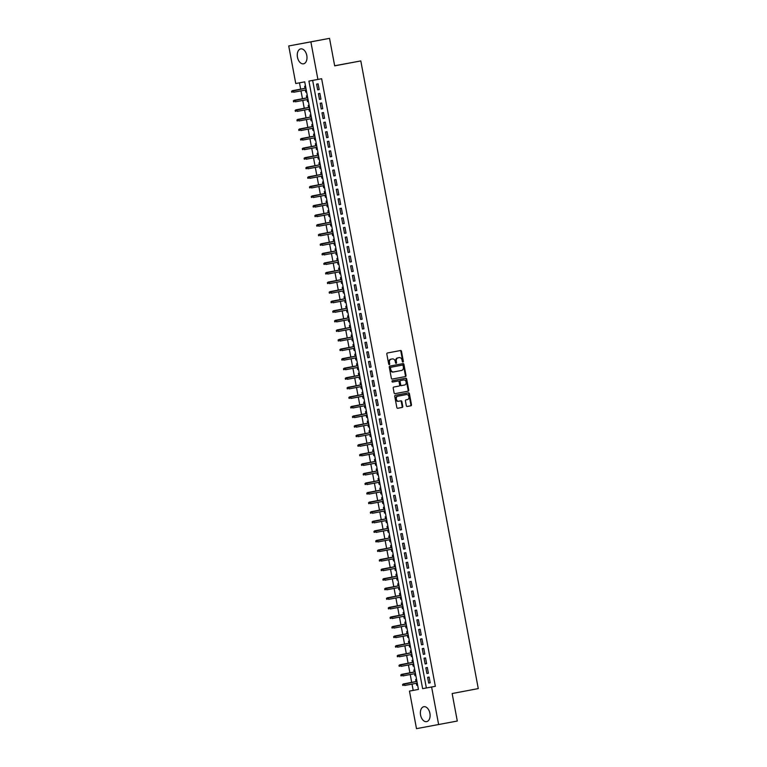 <?xml version="1.0" encoding="UTF-8"?>
<svg xmlns="http://www.w3.org/2000/svg" width="767" height="767" viewBox="0 0 767 767"><rect width="100%" height="100%" fill="white"/><g stroke="black" fill="none" stroke-linecap="round" stroke-linejoin="round"><path stroke-width="1.15" d="M402.963 362.043A0.671 0.518 79.6 0 0 403.356 361.286L401.486 351.305A0.959 0.748 79.6 0 0 400.575 350.509L387.383 353.002A0.959 0.748 79.6 0 0 386.827 354.076L388.696 364.057A0.671 0.518 79.6 0 0 389.722 363.865L389.483 362.57A3.058 2.387 79.6 0 1 391.266 359.119L392.368 358.918A3.058 2.387 79.6 0 1 395.273 361.478L395.513 362.772A0.671 0.518 79.6 0 0 396.539 362.57L396.299 361.286A3.058 2.387 79.6 0 1 398.083 357.834L399.176 357.623A3.058 2.387 79.6 0 0 399.176 357.623A3.058 2.387 79.6 0 1 402.081 360.193L402.33 361.478A0.671 0.518 79.6 0 0 402.963 362.043L402.963 362.043M402.637 361.976A0.671 0.518 79.6 0 0 402.752 361.401L400.882 351.42A0.959 0.748 79.6 0 0 400.038 350.615M389.013 364.546A0.671 0.518 79.6 0 0 389.128 363.97L388.888 362.686L389.483 362.57M395.82 363.261A0.671 0.518 79.6 0 0 395.945 362.686L395.695 361.391L396.299 361.286M420.565 715.026A7.593 4.746 79.3 0 1 423.825 706.714A7.593 4.746 79.3 0 1 429.903 713.31A7.593 4.746 79.3 0 1 426.644 721.632A7.593 4.746 79.3 0 1 420.565 715.026M297.462 57.218A7.593 4.746 79.3 0 1 300.712 48.896A7.593 4.746 79.3 0 1 306.79 55.492A7.593 4.746 79.3 0 1 303.54 63.814A7.593 4.746 79.3 0 1 297.462 57.218M406.309 405.676A0.959 0.748 79.6 0 0 407.219 406.481L410.92 405.781A0.959 0.748 79.6 0 0 411.476 404.698L409.405 393.615A0.959 0.748 79.6 0 0 408.495 392.819L395.302 395.312A0.959 0.748 79.6 0 0 394.746 396.386L396.827 407.469A0.959 0.748 79.6 0 0 397.728 408.274L402.205 407.43A0.959 0.748 79.6 0 0 402.761 406.347L401.87 401.601A0.959 0.748 79.6 0 0 400.968 400.805L398.744 401.227A2.56 1.994 79.6 0 0 398.744 401.227A2.56 1.994 79.6 0 1 396.318 399.08A2.56 1.994 79.6 0 1 397.805 396.203L406.491 394.554A2.56 1.994 79.6 0 1 408.916 396.702A2.56 1.994 79.6 0 1 407.43 399.588L405.983 399.856A0.959 0.748 79.6 0 0 405.427 400.93L406.309 405.676M288.728 45.962L329.532 38.35L334.68 65.857L360.806 60.919L478.272 688.593L452.147 693.531L457.295 721.038L416.491 728.65L409.463 691.096L418.437 689.437L304.729 81.858L295.755 83.517L288.728 45.962L310.875 41.878L317.902 79.432L308.919 81.091L422.627 688.67L431.61 687.011L438.638 724.566M329.532 38.35L310.875 41.878M312.658 80.401L426.356 687.961L435.34 686.312L321.632 78.723L317.902 79.432M435.34 686.312L431.61 687.011M405.455 376.568A0.959 0.748 79.6 0 0 406.011 375.494L403.941 364.411A0.959 0.748 79.6 0 0 403.03 363.606L389.837 366.099A0.959 0.748 79.6 0 0 389.281 367.182L391.352 378.265A0.959 0.748 79.6 0 0 392.263 379.061L404.851 376.683A0.959 0.748 79.6 0 0 405.417 375.6L403.337 364.517A0.959 0.748 79.6 0 0 402.483 363.711M406.673 379.013L408.744 390.096A0.959 0.748 79.6 0 1 408.188 391.17L394.995 393.663A0.959 0.748 79.6 0 1 394.094 392.867L393.203 388.121A0.959 0.748 79.6 0 1 393.759 387.047L399.108 386.031A0.959 0.748 79.6 0 0 399.665 384.957L399.08 381.813A0.959 0.748 79.6 0 0 398.169 381.007L392.599 382.062A0.671 0.518 79.6 0 1 392.349 380.748L405.762 378.217A0.959 0.748 79.6 0 1 406.673 379.013L406.069 379.128L408.149 390.211L408.744 390.096M416.721 685.286L417.632 685.113L416.721 685.286L416.347 683.282M416.558 679.38L415.647 679.543L416.03 681.556M414.937 675.717L415.839 675.545L414.937 675.717L414.563 673.714M414.765 669.812L413.864 669.974L414.238 671.988M413.145 666.149L414.046 665.977L413.145 666.149L412.771 664.145M412.972 660.243L412.071 660.406L412.445 662.42M411.352 656.581L412.253 656.408L411.352 656.581L410.978 654.577M411.179 650.675L410.278 650.838L410.652 652.851M409.559 647.012L410.47 646.84L409.559 647.012L409.185 645.009M409.396 641.107L408.485 641.27L408.869 643.283M407.776 637.444L408.677 637.272L407.776 637.444L407.402 635.44M407.603 631.538L406.702 631.701L407.076 633.715M405.983 627.876L406.884 627.703L405.983 627.876L405.609 625.872M405.81 621.97L404.909 622.133L405.283 624.146M404.19 618.307L405.091 618.135L404.19 618.307L403.816 616.304M404.017 612.402L403.116 612.565L403.49 614.578M402.397 608.739L403.298 608.567L402.397 608.739L402.023 606.735M402.224 602.833L401.323 602.996L401.697 605.01M400.23 597.167L400.614 599.171L401.515 598.998M400.441 593.265L399.53 593.428L399.914 595.441M398.821 589.602L399.722 589.43L398.821 589.602L398.447 587.599M398.648 583.697L397.747 583.86L398.121 585.873M397.028 580.034L397.929 579.862L397.028 580.034L396.654 578.03M396.855 574.128L395.954 574.291L396.328 576.305M395.235 570.466L396.136 570.293L395.235 570.466L394.861 568.462M395.063 564.56L394.161 564.723L394.535 566.736M393.442 560.898L394.353 560.725L393.442 560.898L393.068 558.894M393.279 554.992L392.368 555.155L392.752 557.168M391.285 549.325L391.659 551.329L392.56 551.157M391.486 545.423L390.585 545.586L390.959 547.6M389.866 541.761L390.767 541.588L389.866 541.761L389.492 539.757M389.694 535.855L388.792 536.018L389.166 538.031M388.073 532.193L388.974 532.02L388.073 532.193L387.699 530.189M387.901 526.287L386.999 526.45L387.373 528.463M386.28 522.624L387.191 522.452L386.28 522.624L385.906 520.62M386.117 516.718L385.207 516.881L385.59 518.895M384.497 513.056L385.398 512.883L384.497 513.056L384.123 511.052M384.325 507.15L383.423 507.313L383.797 509.326M382.33 501.484L382.704 503.488L383.605 503.315M382.532 497.582L381.63 497.745L382.004 499.758M380.911 493.919L381.813 493.747L380.911 493.919L380.537 491.915M380.739 488.013L379.838 488.176L380.211 490.19M378.745 482.347L379.119 484.351L380.02 484.178M378.946 478.445L378.045 478.608L378.428 480.621M377.335 474.783L378.236 474.61L377.335 474.783L376.952 472.779M377.163 468.877L376.261 469.04L376.635 471.053M375.542 465.214L376.444 465.042L375.542 465.214L375.168 463.21M375.37 459.308L374.469 459.471L374.842 461.485M373.376 453.642L373.75 455.646L374.651 455.473M373.577 449.74L372.676 449.903L373.05 451.916M371.957 446.078L372.858 445.905L371.957 446.078L371.583 444.074M371.784 440.172L370.883 440.335L371.257 442.348M370.164 436.509L371.075 436.337L370.164 436.509L369.79 434.505M370.001 430.603L369.09 430.766L369.473 432.78M368.381 426.941L369.282 426.768L368.381 426.941L368.007 424.937M368.208 421.035L367.307 421.198L367.681 423.211M366.588 417.373L367.489 417.2L366.588 417.373L366.214 415.369M366.415 411.467L365.514 411.63L365.888 413.643M364.421 405.801L364.795 407.804L365.696 407.632M364.622 401.898L363.721 402.061L364.095 404.075M363.002 398.236L363.913 398.063L363.002 398.236L362.628 396.232M362.839 392.33L361.928 392.493L362.312 394.506M361.219 388.668L362.12 388.495L361.219 388.668L360.845 386.664M361.046 382.762L360.145 382.925L360.519 384.938M359.426 379.099L360.327 378.927L359.426 379.099L359.052 377.096M359.253 373.193L358.352 373.356L358.726 375.37M357.633 369.531L358.534 369.358L357.633 369.531L357.259 367.527M357.46 363.625L356.559 363.788L356.933 365.801M355.466 357.959L355.84 359.963L356.741 359.79M355.667 354.057L354.766 354.22L355.15 356.233M354.057 350.394L354.958 350.222L354.057 350.394L353.673 348.391M353.884 344.488L352.983 344.651L353.357 346.665M352.264 340.826L353.165 340.653L352.264 340.826L351.89 338.822M352.091 334.92L351.19 335.083L351.564 337.096M350.471 331.258L351.372 331.085L350.471 331.258L350.097 329.254M350.298 325.352L349.397 325.515L349.771 327.528M348.678 321.689L349.579 321.517L348.678 321.689L348.304 319.686M348.506 315.783L347.604 315.946L347.978 317.96M346.895 312.121L347.796 311.958L346.895 312.121L346.511 310.117M346.722 306.215L345.812 306.388L346.195 308.392M345.102 302.553L346.003 302.39L345.102 302.553L344.728 300.549M344.929 296.647L344.028 296.819L344.402 298.823M343.309 292.984L344.21 292.821L343.309 292.984L342.935 290.981M343.137 287.079L342.235 287.251L342.609 289.255M341.516 283.416L342.418 283.253L341.516 283.416L341.142 281.412M341.344 277.51L340.443 277.683L340.816 279.687M339.723 273.848L340.634 273.685L339.723 273.848L339.35 271.844M339.56 267.942L338.65 268.114L339.033 270.118M337.94 264.279L338.841 264.116L337.94 264.279L337.566 262.276M337.768 258.374L336.866 258.546L337.24 260.55M336.147 254.711L337.049 254.548L336.147 254.711L335.773 252.707M335.975 248.805L335.074 248.978L335.447 250.982M334.354 245.143L335.256 244.98L334.354 245.143L333.981 243.139M334.182 239.237L333.281 239.409L333.655 241.413M332.562 235.574L333.463 235.411L332.562 235.574L332.188 233.571M332.389 229.669L331.488 229.841L331.871 231.845M330.778 226.006L331.68 225.843L330.778 226.006L330.395 224.002M330.606 220.1L329.705 220.273L330.078 222.277M328.985 216.438L329.887 216.275L328.985 216.438L328.612 214.434M328.813 210.532L327.912 210.704L328.286 212.708M327.193 206.869L328.094 206.707L327.193 206.869L326.819 204.866M327.02 200.964L326.119 201.136L326.493 203.14M325.4 197.301L326.301 197.138L325.4 197.301L325.026 195.297M325.227 191.395L324.326 191.568L324.7 193.572M323.616 187.733L324.518 187.57L323.616 187.733L323.233 185.729M323.444 181.827L322.533 182L322.917 184.003M321.824 178.165L322.725 178.002L321.824 178.165L321.45 176.161M321.651 172.259L320.75 172.431L321.124 174.435M320.031 168.596L320.932 168.433L320.031 168.596L319.657 166.602M319.858 162.69L318.957 162.863L319.331 164.867M318.238 159.028L319.139 158.865L318.238 159.028L317.864 157.034M318.065 153.122L317.164 153.295L317.538 155.298M316.445 149.469L317.356 149.297L316.445 149.469L316.071 147.465M316.282 143.554L315.371 143.726L315.755 145.73M314.662 139.901L315.563 139.728L314.662 139.901L314.288 137.897M314.489 133.985L313.588 134.158L313.962 136.162M312.869 130.332L313.77 130.16L312.869 130.332L312.495 128.329M312.696 124.417L311.795 124.59L312.169 126.593M311.076 120.764L311.977 120.592L311.076 120.764L310.702 118.76M310.903 114.849L310.002 115.021L310.376 117.025M309.283 111.196L310.184 111.023L309.283 111.196L308.909 109.192M309.12 105.28L308.209 105.453L308.593 107.457M307.5 101.627L308.401 101.455L307.5 101.627L307.116 99.624M307.327 95.712L306.426 95.885L306.8 97.888M319.177 89.576L318.094 83.833L316.598 84.111L317.672 89.844L319.177 89.576M320.961 99.144L319.887 93.401L318.391 93.679L319.465 99.413L320.961 99.144L319.465 99.413M322.754 108.713L321.68 102.97L320.184 103.248L321.258 108.981L322.754 108.713L321.258 108.981M324.546 118.281L323.473 112.538L321.977 112.816L323.051 118.549L324.546 118.281L323.051 118.549M326.339 127.849L325.266 122.106L323.76 122.384L324.844 128.118L326.339 127.849M328.123 137.418L327.049 131.675L325.553 131.953L326.627 137.686L328.123 137.418M329.915 146.986L328.842 141.243L327.346 141.521L328.42 147.254L329.915 146.986L328.42 147.254M331.708 156.554L330.635 150.811L329.139 151.089L330.213 156.823L331.708 156.554L330.213 156.823M333.501 166.123L332.427 160.38L330.932 160.658L332.006 166.391L333.501 166.123L332.006 166.391M335.284 175.691L334.211 169.948L332.715 170.226L333.789 175.959L335.284 175.691L333.789 175.959M337.077 185.259L336.004 179.516L334.508 179.794L335.582 185.528L337.077 185.259M338.87 194.828L337.796 189.085L336.301 189.363L337.375 195.096L338.87 194.828L337.375 195.096M340.663 204.396L339.589 198.653L338.094 198.921L339.167 204.664L340.663 204.396L339.167 204.664M342.446 213.964L341.373 208.221L339.877 208.49L340.951 214.233L342.446 213.964L340.951 214.233M344.239 223.523L343.165 217.79L341.67 218.058L342.744 223.801L344.239 223.523L342.744 223.801M346.032 233.091L344.958 227.358L343.463 227.626L344.536 233.369L346.032 233.091L344.536 233.369M347.825 242.66L346.751 236.926L345.255 237.195L346.329 242.938L347.825 242.66L346.329 242.938M349.618 252.228L348.544 246.495L347.039 246.763L348.113 252.506L349.618 252.228L348.113 252.506M351.401 261.796L350.327 256.063L348.832 256.331L349.905 262.074L351.401 261.796L349.905 262.074M353.194 271.365L352.12 265.631L350.624 265.9L351.698 271.643L353.194 271.365L351.698 271.643M354.987 280.933L353.913 275.2L352.417 275.468L353.491 281.211L354.987 280.933L353.491 281.211M356.78 290.501L355.706 284.768L354.21 285.036L355.284 290.779L356.78 290.501L355.284 290.779M358.563 300.07L357.489 294.336L355.993 294.605L357.067 300.348L358.563 300.07L357.067 300.348M360.356 309.638L359.282 303.905L357.786 304.173L358.86 309.916L360.356 309.638L358.86 309.916M362.149 319.206L361.075 313.473L359.579 313.741L360.653 319.484L362.149 319.206L360.653 319.484M363.942 328.775L362.868 323.041L361.372 323.31L362.446 329.053L363.942 328.775L362.446 329.053M365.725 338.343L364.651 332.61L363.155 332.878L364.229 338.621L365.725 338.343L364.229 338.621M367.518 347.911L366.444 342.178L364.948 342.446L366.022 348.189L367.518 347.911L366.022 348.189M369.31 357.48L368.237 351.746L366.741 352.015L367.815 357.758L369.31 357.48L367.815 357.758M371.103 367.048L370.03 361.315L368.534 361.583L369.608 367.326L371.103 367.048L369.608 367.326M372.896 376.616L371.813 370.873L370.317 371.151L371.391 376.894L372.896 376.616L371.391 376.894M374.68 386.185L373.606 380.442L372.11 380.72L373.184 386.463L374.68 386.185L373.184 386.463M376.472 395.753L375.399 390.01L373.903 390.288L374.977 396.031L376.472 395.753L374.977 396.031M378.265 405.321L377.191 399.578L375.696 399.856L376.77 405.599L378.265 405.321L376.77 405.599M380.058 414.889L378.984 409.147L377.479 409.425L378.562 415.168L380.058 414.889L378.562 415.168M381.841 424.458L380.768 418.715L379.272 418.993L380.346 424.736L381.841 424.458L380.346 424.736M383.634 434.026L382.56 428.283L381.065 428.561L382.139 434.304L383.634 434.026L382.139 434.304M385.427 443.594L384.353 437.852L382.858 438.13L383.931 443.872L385.427 443.594L383.931 443.872M387.22 453.163L386.146 447.42L384.65 447.698L385.724 453.441L387.22 453.163L385.724 453.441M389.003 462.731L387.929 456.988L386.434 457.266L387.508 463.009L389.003 462.731L387.508 463.009M390.796 472.299L389.722 466.557L388.227 466.835L389.3 472.577L390.796 472.299L389.3 472.577M392.589 481.868L391.515 476.125L390.019 476.403L391.093 482.146L392.589 481.868L391.093 482.146M394.382 491.436L393.308 485.693L391.812 485.971L392.886 491.714L394.382 491.436M396.175 501.004L395.091 495.261L393.596 495.54L394.669 501.282L396.175 501.004L394.669 501.282M397.958 510.573L396.884 504.83L395.388 505.108L396.462 510.851L397.958 510.573L396.462 510.851M399.751 520.141L398.677 514.398L397.181 514.676L398.255 520.419L399.751 520.141L398.255 520.419M401.544 529.709L400.47 523.966L398.974 524.244L400.048 529.987L401.544 529.709L400.048 529.987M403.337 539.278L402.263 533.535L400.757 533.813L401.841 539.556L403.337 539.278M405.12 548.846L404.046 543.103L402.55 543.381L403.624 549.124L405.12 548.846L403.624 549.124M406.913 558.414L405.839 552.671L404.343 552.949L405.417 558.692L406.913 558.414L405.417 558.692M408.706 567.983L407.632 562.24L406.136 562.518L407.21 568.261L408.706 567.983L407.21 568.261M410.498 577.551L409.425 571.808L407.929 572.086L409.003 577.829L410.498 577.551L409.003 577.829M412.282 587.119L411.208 581.376L409.712 581.654L410.786 587.397L412.282 587.119M414.075 596.688L413.001 590.945L411.505 591.223L412.579 596.966L414.075 596.688L412.579 596.966M415.867 606.256L414.794 600.513L413.298 600.791L414.372 606.534L415.867 606.256L414.372 606.534M417.66 615.824L416.586 610.081L415.091 610.359L416.165 616.102L417.66 615.824L416.165 616.102M419.453 625.393L418.37 619.65L416.874 619.928L417.948 625.671L419.453 625.393L417.948 625.671M421.236 634.961L420.163 629.218L418.667 629.496L419.741 635.239L421.236 634.961M423.029 644.529L421.955 638.786L420.46 639.064L421.534 644.807L423.029 644.529L421.534 644.807M424.822 654.098L423.748 648.355L422.253 648.633L423.326 654.376L424.822 654.098L423.326 654.376M426.615 663.666L425.541 657.923L424.036 658.201L425.119 663.944L426.615 663.666L425.119 663.944M428.398 673.234L427.324 667.491L425.829 667.769L426.903 673.512L428.398 673.234L426.903 673.512M427.622 677.338L428.695 683.081L430.191 682.803L429.117 677.06L427.622 677.338M299.485 82.826L300.674 89.145M300.99 90.87L302.466 98.713M302.783 100.439L304.25 108.281M304.576 110.007L306.043 117.85M306.369 119.575L307.835 127.418M308.161 129.144L309.628 136.986M309.945 138.712L311.412 146.555M311.738 148.28L313.204 156.123M313.53 157.849L314.997 165.691M315.323 167.417L316.79 175.26M317.107 176.985L318.573 184.828M318.899 186.554L320.366 194.396M320.692 196.122L322.159 203.964M322.485 205.69L323.952 213.533M324.268 215.259L325.745 223.101M326.061 224.827L327.528 232.669M327.854 234.395L329.321 242.238M329.647 243.964L331.114 251.806M331.44 253.532L332.907 261.374M333.223 263.1L334.69 270.943M335.016 272.668L336.483 280.511M336.809 282.237L338.276 290.079M338.602 291.805L340.069 299.648M340.385 301.373L341.852 309.216M342.178 310.942L343.645 318.784M343.971 320.51L345.438 328.353M345.764 330.078L347.23 337.921M347.547 339.647L349.023 347.489M349.34 349.215L350.807 357.058M351.133 358.783L352.599 366.626M352.925 368.352L354.392 376.194M354.718 377.92L356.185 385.763M356.502 387.488L357.968 395.331M358.294 397.057L359.761 404.899M360.087 406.625L361.554 414.458M361.88 416.193L363.347 424.026M363.663 425.762L365.13 433.595M365.456 435.33L366.923 443.163M367.249 444.898L368.716 452.731M369.042 454.467L370.509 462.3M370.825 464.035L372.302 471.868M372.618 473.603L374.085 481.436M374.411 483.172L375.878 491.005M376.204 492.74L377.671 500.573M377.997 502.308L379.464 510.141M379.78 511.877L381.247 519.71M381.573 521.445L383.04 529.278M383.366 531.004L384.833 538.846M385.159 540.572L386.626 548.415M386.942 550.14L388.409 557.983M388.735 559.709L390.202 567.551M390.528 569.277L391.995 577.12M392.32 578.845L393.787 586.688M394.104 588.414L395.571 596.256M395.897 597.982L397.364 605.825M397.69 607.55L399.156 615.393M399.482 617.119L400.949 624.961M401.275 626.687L402.742 634.53M403.058 636.255L404.525 644.098M404.851 645.824L406.318 653.666M406.644 655.392L408.111 663.234M408.437 664.96L409.904 672.803M410.22 674.529L411.687 682.371M412.013 684.097L413.192 690.386L418.437 689.428M305.534 86.144L304.633 86.316L305.007 88.32M305.333 90.055L305.707 92.059L306.608 91.887L305.707 92.059M355.84 359.963L356.751 359.8M364.795 407.804L365.696 407.641M373.75 455.646L374.651 455.483M379.119 484.351L380.029 484.188M382.704 503.488L383.605 503.325M391.659 551.329L392.56 551.166M400.614 599.171L401.515 599.008M360.806 60.919L334.661 65.761M413.192 690.386L409.463 691.096M426.356 687.961L422.627 688.67M317.672 89.844L319.168 89.566M324.844 128.118L326.33 127.84M326.627 137.686L328.123 137.408M335.582 185.528L337.077 185.25M392.886 491.714L394.382 491.426M401.841 539.556L403.327 539.268M410.786 587.397L412.282 587.11M419.741 635.239L421.236 634.951M428.695 683.081L430.191 682.793M398.6 357.738A3.058 2.387 79.6 0 0 398.591 357.738A3.058 2.387 79.6 0 0 398.581 357.738L397.479 357.949A3.058 2.387 79.6 0 0 395.695 361.391M388.888 362.686A3.058 2.387 79.6 0 1 390.662 359.234L391.764 359.023M392.205 379.071L404.851 376.683M403.106 365.638A0.671 0.518 79.6 0 0 402.464 365.073L390.892 367.268A0.671 0.518 79.6 0 0 390.499 368.016L390.758 369.378A3.058 2.387 79.6 0 0 393.653 371.947A3.058 2.387 79.6 0 0 393.663 371.947L401.582 370.451A3.058 2.387 79.6 0 0 403.356 367L403.106 365.638M401.87 365.188L390.298 367.374A0.671 0.518 79.6 0 0 389.904 368.131L390.499 368.016M393.059 372.053L393.068 372.053A3.058 2.387 79.6 0 1 393.059 372.053A3.058 2.387 79.6 0 1 390.154 369.493L389.904 368.131M394.938 393.672L407.593 391.285A0.959 0.748 79.6 0 0 408.149 390.211M397.565 381.122L397.574 381.122A0.959 0.748 79.6 0 0 397.565 381.122L392.551 382.071M404.66 384.986A2.56 1.994 79.6 0 0 406.146 382.11A2.56 1.994 79.6 0 0 403.73 379.962A2.56 1.994 79.6 0 0 403.72 379.962L400.662 380.537A0.959 0.748 79.6 0 0 400.106 381.621L400.69 384.766A0.959 0.748 79.6 0 0 401.601 385.561L404.66 384.986M403.135 380.068A2.56 1.994 79.6 0 0 403.126 380.068A2.56 1.994 79.6 0 0 403.116 380.068L400.058 380.653A0.959 0.748 79.6 0 0 399.502 381.726L400.106 381.621M401.592 385.561L400.997 385.676A0.959 0.748 79.6 0 1 400.096 384.871L399.502 381.726M406.069 379.128A0.959 0.748 79.6 0 0 405.216 378.313M405.906 394.669A2.56 1.994 79.6 0 0 405.896 394.669A2.56 1.994 79.6 0 0 405.887 394.669L397.21 396.309A2.56 1.994 79.6 0 0 395.714 399.185A2.56 1.994 79.6 0 0 398.14 401.333A2.56 1.994 79.6 0 0 398.15 401.333L398.14 401.333M397.68 408.274L401.601 407.536A0.959 0.748 79.6 0 0 402.157 406.462L401.275 401.716A0.959 0.748 79.6 0 0 400.422 400.911M407.162 406.481L410.326 405.887A0.959 0.748 79.6 0 0 410.882 404.813L408.801 393.73A0.959 0.748 79.6 0 0 407.948 392.925M291.565 91.263L291.748 92.222L292.342 92.107L292.169 91.148L291.565 91.263L293.301 90.544L293.627 92.261L306.234 89.883M292.342 92.107L291.748 92.222M292.169 91.148L305.908 88.157L292.227 90.736M293.358 100.832L293.54 101.79L294.135 101.675L293.953 100.717L293.358 100.832L295.094 100.113L295.42 101.829L308.027 99.451M294.135 101.675L293.54 101.79M293.953 100.717L307.701 97.725L294.02 100.304M295.151 110.4L295.333 111.359L295.928 111.244L295.746 110.285L295.151 110.4L296.887 109.681L297.212 111.397L309.81 109.019M295.928 111.244L295.333 111.359M295.746 110.285L309.494 107.294L295.813 109.873M296.944 119.968L297.117 120.927L297.721 120.812L297.538 119.853L296.944 119.968L298.679 119.249L298.996 120.965L311.603 118.588M297.721 120.812L297.117 120.927M297.538 119.853L311.287 116.862M297.596 119.441L311.277 116.862M298.727 129.537L298.909 130.495L299.504 130.38L299.331 129.422L298.727 129.537L300.472 128.818L300.789 130.534L313.396 128.156M299.504 130.38L298.909 130.495M299.331 129.422L313.07 126.43L299.389 129.009M300.52 139.105L300.702 140.064L301.297 139.949L301.124 138.99L300.52 139.105L302.256 138.386L302.582 140.102L315.189 137.724M301.297 139.949L300.702 140.064M301.124 138.99L314.863 135.999L301.182 138.578M302.313 148.673L302.495 149.623L303.09 149.517L302.907 148.558L302.313 148.673L304.048 147.954L304.374 149.67L316.972 147.293M303.09 149.517L302.495 149.623M302.907 148.558L316.656 145.567L302.975 148.146M304.106 158.242L304.278 159.191L304.882 159.085L304.7 158.127L304.106 158.242L305.841 157.523L306.158 159.239L318.765 156.861M304.882 159.085L304.278 159.191M304.7 158.127L318.449 155.135L304.758 157.714M305.889 167.81L306.071 168.759L306.675 168.654L306.493 167.695L305.889 167.81L307.634 167.091L307.95 168.807L320.558 166.429M306.675 168.654L306.071 168.759M306.493 167.695L320.232 164.704L306.551 167.283M307.682 177.378L307.864 178.327L308.459 178.222L308.286 177.263L307.682 177.378L309.417 176.659L309.743 178.375L322.351 175.998M308.459 178.222L307.864 178.327M308.286 177.263L322.025 174.272L308.344 176.851M309.475 186.947L309.657 187.896L310.252 187.79L310.069 186.832L309.475 186.947L311.21 186.218L311.536 187.944L324.144 185.566M310.252 187.79L309.657 187.896M310.069 186.832L323.818 183.84L310.136 186.419M311.268 196.515L311.44 197.464L312.044 197.359L311.862 196.4L311.268 196.515L313.003 195.786L313.329 197.512L325.927 195.134M312.044 197.359L311.44 197.464M311.862 196.4L325.611 193.409L311.929 195.988M313.061 206.083L313.233 207.032L313.837 206.927L313.655 205.968L313.061 206.083L314.796 205.355L315.112 207.08L327.72 204.703M313.837 206.927L313.233 207.032M313.655 205.968L327.394 202.977L313.713 205.556M314.844 215.652L315.026 216.601L315.62 216.495L315.448 215.537L314.844 215.652L316.579 214.923L316.905 216.649L329.513 214.271M315.62 216.495L315.026 216.601M315.448 215.537L329.187 212.545L315.505 215.124M316.637 225.22L316.819 226.169L317.413 226.064L317.231 225.105L316.637 225.22L318.372 224.491L318.698 226.217L331.306 223.839M317.413 226.064L316.819 226.169M317.231 225.105L330.98 222.114L317.298 224.693M318.43 234.788L318.602 235.737L319.206 235.632L319.024 234.673L318.43 234.788L320.165 234.06L320.491 235.785L333.089 233.408M319.206 235.632L318.602 235.737M319.024 234.673L332.773 231.682L319.091 234.261M320.223 244.357L320.395 245.306L320.999 245.2L320.817 244.242L320.223 244.357L321.958 243.628L322.274 245.354L334.882 242.976M320.999 245.2L320.395 245.306M320.817 244.242L334.565 241.25M320.874 243.829L334.556 241.241M322.006 253.925L322.188 254.874L322.782 254.769L322.61 253.81L322.006 253.925L323.741 253.196L324.067 254.922L336.675 252.544M322.782 254.769L322.188 254.874M322.61 253.81L336.349 250.819L322.667 253.398M323.799 263.493L323.981 264.442L324.575 264.337L324.403 263.378L323.799 263.493L325.534 262.765L325.86 264.49L338.468 262.113M324.575 264.337L323.981 264.442M324.403 263.378L338.142 260.387L324.46 262.966M325.591 273.062L325.774 274.011L326.368 273.905L326.186 272.947L325.591 273.062L327.327 272.333L327.653 274.059L340.251 271.681M326.368 273.905L325.774 274.011M326.186 272.947L339.934 269.955L326.253 272.534M327.384 282.63L327.557 283.579L328.161 283.474L327.979 282.515L327.384 282.63L329.12 281.901L329.436 283.627L342.044 281.249M328.161 283.474L327.557 283.579M327.979 282.515L341.727 279.524L328.036 282.103M329.168 292.198L329.35 293.147L329.954 293.042L329.772 292.083L329.168 292.198L330.913 291.47L331.229 293.195L343.837 290.818M329.954 293.042L329.35 293.147M329.772 292.083L343.511 289.092M329.829 291.671L343.511 289.082M330.96 301.767L331.143 302.716L331.737 302.61L331.565 301.652L330.96 301.767L332.696 301.038L333.022 302.764L345.629 300.386M331.737 302.61L331.143 302.716M331.565 301.652L345.303 298.66L331.622 301.239M332.753 311.325L332.936 312.284L333.53 312.179L333.348 311.22L332.753 311.325L334.489 310.606L334.815 312.332L347.422 309.954M333.53 312.179L332.936 312.284M333.348 311.22L347.096 308.229L333.415 310.808M334.546 320.894L334.719 321.852L335.323 321.747L335.141 320.788L334.546 320.894L336.282 320.175L336.598 321.9L349.206 319.523M335.323 321.747L334.719 321.852M335.141 320.788L348.889 317.797L335.208 320.376M336.329 330.462L336.512 331.421L337.116 331.315L336.934 330.356L336.329 330.462L338.074 329.743L338.391 331.469L350.998 329.091M337.116 331.315L336.512 331.421M336.934 330.356L350.672 327.365L336.991 329.944M338.122 340.03L338.305 340.989L338.899 340.884L338.726 339.925L338.122 340.03L339.858 339.311L340.184 341.037L352.791 338.65M338.899 340.884L338.305 340.989M338.726 339.925L352.465 336.934M338.784 339.513L352.465 336.924M339.915 349.599L340.097 350.557L340.692 350.452L340.51 349.493L339.915 349.599L341.651 348.88L341.977 350.605L354.584 348.218M340.692 350.452L340.097 350.557M340.51 349.493L354.258 346.502L340.577 349.081M341.708 359.167L341.881 360.126L342.485 360.02L342.303 359.061L341.708 359.167L343.443 358.448L343.769 360.174L356.367 357.786M342.485 360.02L341.881 360.126M342.303 359.061L356.051 356.07L342.37 358.649M343.501 368.735L343.674 369.694L344.278 369.589L344.095 368.63L343.501 368.735L345.236 368.016L345.553 369.742L358.16 367.355M344.278 369.589L343.674 369.694M344.095 368.63L357.844 365.638L344.153 368.218M345.284 378.304L345.466 379.262L346.061 379.157L345.888 378.198L345.284 378.304L347.02 377.585L347.346 379.31L359.953 376.923M346.061 379.157L345.466 379.262M345.888 378.198L359.627 375.207L345.946 377.786M347.077 387.872L347.259 388.831L347.854 388.725L347.681 387.766L347.077 387.872L348.812 387.153L349.138 388.879L361.746 386.491M347.854 388.725L347.259 388.831M347.681 387.766L361.42 384.775M347.739 387.354L361.42 384.766M348.87 397.44L349.052 398.399L349.647 398.294L349.464 397.335L348.87 397.44L350.605 396.721L350.931 398.447L363.529 396.06M349.647 398.294L349.052 398.399M349.464 397.335L363.213 394.343L349.531 396.923M350.663 407.009L350.835 407.967L351.439 407.862L351.257 406.903L350.663 407.009L352.398 406.289L352.715 408.015L365.322 405.628M351.439 407.862L350.835 407.967M351.257 406.903L365.006 403.912L351.315 406.491M352.446 416.577L352.628 417.536L353.232 417.43L353.05 416.471L352.446 416.577L354.191 415.858L354.507 417.584L367.115 415.196M353.232 417.43L352.628 417.536M353.05 416.471L366.789 413.48L353.108 416.059M354.239 426.145L354.421 427.104L355.016 426.998L354.843 426.04L354.239 426.145L355.974 425.426L356.3 427.152L368.908 424.765M355.016 426.998L354.421 427.104M354.843 426.04L368.582 423.048L354.9 425.627M356.032 435.714L356.214 436.672L356.808 436.567L356.626 435.608L356.032 435.714L357.767 434.994L358.093 436.72L370.701 434.333M356.808 436.567L356.214 436.672M356.626 435.608L370.375 432.617M356.693 435.196L370.375 432.607M357.825 445.282L357.997 446.241L358.601 446.135L358.419 445.176L357.825 445.282L359.56 444.563L359.876 446.289L372.484 443.901M358.601 446.135L357.997 446.241M358.419 445.176L372.168 442.185L358.477 444.764M359.608 454.85L359.79 455.809L360.394 455.703L360.212 454.745L359.608 454.85L361.353 454.131L361.669 455.857L374.277 453.47M360.394 455.703L359.79 455.809M360.212 454.745L373.951 451.753L360.269 454.332M361.401 464.418L361.583 465.377L362.177 465.272L362.005 464.313L361.401 464.418L363.136 463.699L363.462 465.425L376.07 463.038M362.177 465.272L361.583 465.377M362.005 464.313L375.744 461.322L362.062 463.901M363.194 473.987L363.376 474.946L363.97 474.84L363.788 473.881L363.194 473.987L364.929 473.268L365.255 474.994L377.863 472.606M363.97 474.84L363.376 474.946M363.788 473.881L377.537 470.89L363.855 473.469M364.987 483.555L365.159 484.514L365.763 484.408L365.581 483.45L364.987 483.555L366.722 482.836L367.048 484.562L379.646 482.175M365.763 484.408L365.159 484.514M365.581 483.45L379.329 480.458M365.648 483.037L379.329 480.449M366.779 493.123L366.952 494.082L367.556 493.977L367.374 493.018L366.779 493.123L368.515 492.404L368.831 494.13L381.439 491.743M367.556 493.977L366.952 494.082M367.374 493.018L381.113 490.027L367.431 492.606M368.563 502.692L368.745 503.651L369.339 503.545L369.167 502.586L368.563 502.692L370.298 501.973L370.624 503.698L383.232 501.311M369.339 503.545L368.745 503.651M369.167 502.586L382.906 499.595L369.224 502.174M370.356 512.26L370.538 513.219L371.132 513.113L370.96 512.155L370.356 512.26L372.091 511.541L372.417 513.267L385.024 510.88M371.132 513.113L370.538 513.219M370.96 512.155L384.698 509.163L371.017 511.742M372.148 521.828L372.331 522.787L372.925 522.682L372.743 521.723L372.148 521.828L373.884 521.109L374.21 522.835L386.808 520.448M372.925 522.682L372.331 522.787M372.743 521.723L386.491 518.732L372.81 521.311M373.941 531.397L374.114 532.356L374.718 532.24L374.536 531.291L373.941 531.397L375.677 530.678L375.993 532.403L388.601 530.016M374.718 532.24L374.114 532.356M374.536 531.291L388.284 528.3M374.593 530.879L388.275 528.29M375.725 540.965L375.907 541.924L376.511 541.809L376.329 540.86L375.725 540.965L377.469 540.246L377.786 541.972L390.393 539.584M376.511 541.809L375.907 541.924M376.329 540.86L390.067 537.868L376.386 540.447M377.517 550.533L377.7 551.492L378.294 551.377L378.121 550.428L377.517 550.533L379.253 549.814L379.579 551.54L392.186 549.153M378.294 551.377L377.7 551.492M378.121 550.428L391.86 547.437L378.179 550.016M379.31 560.102L379.492 561.061L380.087 560.945L379.905 559.996L379.31 560.102L381.046 559.383L381.372 561.108L393.97 558.721M380.087 560.945L379.492 561.061M379.905 559.996L393.653 557.005L379.972 559.584M381.103 569.67L381.276 570.629L381.88 570.514L381.698 569.565L381.103 569.67L382.838 568.951L383.155 570.677L395.762 568.289M381.88 570.514L381.276 570.629M381.698 569.565L395.446 566.573L381.755 569.152M382.886 579.238L383.069 580.197L383.673 580.082L383.49 579.133L382.886 579.238L384.631 578.519L384.948 580.245L397.555 577.858M383.673 580.082L383.069 580.197M383.49 579.133L397.229 576.142M383.548 578.721L397.229 576.132M384.679 588.807L384.861 589.765L385.456 589.65L385.283 588.701L384.679 588.807L386.415 588.088L386.741 589.813L399.348 587.426M385.456 589.65L384.861 589.765M385.283 588.701L399.022 585.71L385.341 588.289M386.472 598.375L386.654 599.334L387.249 599.219L387.067 598.27L386.472 598.375L388.207 597.656L388.533 599.382L401.141 596.994M387.249 599.219L386.654 599.334M387.067 598.27L400.815 595.278L387.134 597.857M388.265 607.943L388.438 608.902L389.042 608.787L388.859 607.838L388.265 607.943L390 607.224L390.326 608.95L402.924 606.563M389.042 608.787L388.438 608.902M388.859 607.838L402.608 604.847L388.927 607.426M390.058 617.512L390.23 618.47L390.834 618.355L390.652 617.406L390.058 617.512L391.793 616.793L392.11 618.518L404.717 616.131M390.834 618.355L390.23 618.47M390.652 617.406L404.391 614.405L390.71 616.994M391.841 627.08L392.023 628.039L392.618 627.924L392.445 626.975L391.841 627.08L393.576 626.361L393.902 628.087L406.51 625.699M392.618 627.924L392.023 628.039M392.445 626.975L406.184 623.974L392.503 626.562M393.634 636.648L393.816 637.607L394.411 637.492L394.238 636.543L393.634 636.648L395.369 635.929L395.695 637.655L408.303 635.268M394.411 637.492L393.816 637.607M394.238 636.543L407.977 633.542L394.296 636.131M395.427 646.217L395.609 647.175L396.203 647.06L396.021 646.111L395.427 646.217L397.162 645.498L397.488 647.223L410.086 644.836M396.203 647.06L395.609 647.175M396.021 646.111L409.77 643.11L396.088 645.699M397.22 655.785L397.392 656.744L397.996 656.629L397.814 655.68L397.22 655.785L398.955 655.066L399.271 656.792L411.879 654.404M397.996 656.629L397.392 656.744M397.814 655.68L411.563 652.679L397.872 655.267M399.003 665.353L399.185 666.312L399.78 666.197L399.607 665.248L399.003 665.353L400.748 664.634L401.064 666.36L413.672 663.973M399.78 666.197L399.185 666.312M399.607 665.248L413.346 662.247L399.665 664.836M400.796 674.922L400.978 675.88L401.572 675.765L401.4 674.816L400.796 674.922L402.531 674.203L402.857 675.919L415.465 673.541M401.572 675.765L400.978 675.88M401.4 674.816L415.139 671.815L401.457 674.404M402.589 684.49L402.771 685.449L403.365 685.334L403.183 684.375L402.589 684.49L404.324 683.771L404.65 685.487L417.248 683.109M403.365 685.334L402.771 685.449M403.183 684.375L416.932 681.384L403.25 683.972M402.752 361.401L403.356 361.286M389.128 363.97L389.722 363.865M395.945 362.686L396.539 362.57M397.479 357.949L398.083 357.834M390.662 359.234L391.266 359.119M400.882 351.42L401.486 351.305M403.337 364.517L403.941 364.411M405.417 375.6L406.011 375.494M390.298 367.374L390.892 367.268M390.154 369.493L390.758 369.378M407.593 391.285L408.188 391.17M400.058 380.653L400.662 380.537M400.096 384.871L400.69 384.766M397.21 396.309L397.805 396.203M401.275 401.716L401.87 401.601M402.157 406.462L402.761 406.347M401.601 407.536L402.205 407.43M408.801 393.73L409.405 393.615M410.882 404.813L411.476 404.698M410.326 405.887L410.92 405.781M400.997 385.676L401.601 385.561"/></g></svg>
